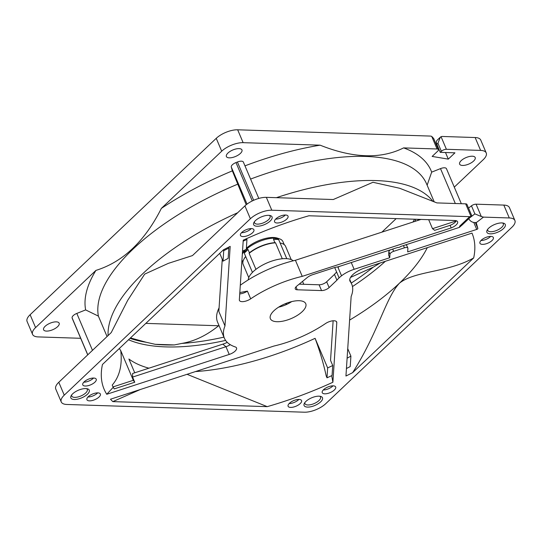 <?xml version="1.0" encoding="UTF-8"?>
<svg xmlns="http://www.w3.org/2000/svg" width="542" height="542" viewBox="0 0 542 542"><rect width="100%" height="100%" fill="white"/><g stroke="black" fill="none" stroke-linecap="round" stroke-linejoin="round"><path stroke-width="0.81" d="M224.984 325.938A69.166 28.767 157 0 0 224.402 338.235A69.166 28.767 157 0 0 235.323 346.961A7.683 3.198 -23 0 1 236.536 347.937A7.683 3.198 -23 0 1 229.232 354.434L106.747 394.278A199.822 83.102 -23 0 1 102.452 364.488L223.487 249.781A199.822 83.102 157 0 1 230.187 246.393L224.984 325.938L218.839 311.46L222.254 259.279M239.821 292.565L247.403 291.115A7.683 3.198 157 0 1 239.733 293.913M302.246 276.359A69.166 28.767 157 0 0 250.682 298.832A7.683 3.198 -23 0 1 239.456 300.458A7.683 3.198 -23 0 1 239.347 299.794L243.243 240.167A199.822 83.102 157 0 1 305.193 216.854A199.822 83.102 157 0 1 308.899 215.77L454.955 220.533A7.683 3.198 -23 0 1 457.597 221.725A7.683 3.198 -23 0 1 451.188 227.911L302.246 276.359L295.417 260.275A69.166 28.767 -23 0 0 240.296 285.248M224.402 338.235L217.572 322.151A69.166 28.767 -23 0 1 219.083 307.822M473.681 257.931A199.822 83.102 -23 0 0 471.994 233.114L364.542 268.066A15.372 6.396 -23 0 0 349.936 281.061A15.372 6.396 -23 0 0 350.267 281.63A69.166 28.767 -23 0 1 351.738 284.184A69.166 28.767 -23 0 1 351.148 296.481L345.945 376.033A199.822 83.102 157 0 0 352.652 372.639L473.681 257.931C447.733 272.667 415.247 270.675 399.515 283.12C385.592 297.883 378.526 331.887 352.652 372.639M336.792 322.625A7.683 3.198 -23 0 0 336.684 321.962A7.683 3.198 -23 0 0 325.457 323.588A69.166 28.767 -23 0 1 273.893 346.06L110.48 399.217A199.822 83.102 -23 0 0 112.811 401.615L267.24 406.649A199.822 83.102 157 0 0 332.89 382.252L336.792 322.625L336.277 321.42M227.281 342.388A16.91 7.032 157 0 1 222.809 344.15L132.607 373.492L132.573 377.09L225.953 346.711A7.683 3.198 157 0 0 230.235 344.658M113.461 387.063L106.747 394.278M133.325 380.308L113 386.92A190.98 79.423 157 0 0 114.247 388.905L134.762 382.232A170.039 70.717 -23 0 1 133.325 380.308L120.764 350.715A170.039 70.717 -23 0 1 119.362 348.465M132.573 377.09L134.762 382.232M469.704 216.665A5.766 3.503 46.5 0 0 470.998 216.434L465.653 203.846A3.841 1.599 -23 0 1 466.98 204.442L471.675 215.513L471.526 216.109L462.096 225.052L459.697 226.15L469.704 216.665L271.806 210.221A16.335 6.789 157 0 0 250.377 218.751L64.254 395.152A16.335 6.789 157 0 0 61.239 401.92A16.335 6.789 157 0 0 66.856 404.467L304.333 412.205A16.335 6.789 157 0 0 325.762 403.668L511.885 227.274A16.335 6.789 157 0 0 514.9 220.499A16.335 6.789 157 0 0 509.284 217.959L483.471 217.112L476.228 222.674L477.848 228.48A1.152 0.481 -23 0 1 476.743 229.429L407.672 251.901L407.902 248.405A3.841 1.599 157 0 0 407.848 248.073A3.841 1.599 157 0 0 404.427 247.823L393.655 251.325A3.841 1.599 157 0 0 389.949 254.245L389.718 257.741L354.143 269.313A19.214 7.988 157 0 0 341.541 275.803A23.374 9.722 157 0 0 339.089 277.87A23.062 9.587 157 0 0 336.928 280.173L334.468 274.381A23.062 9.587 157 0 1 336.636 272.084L334.705 267.545M462.773 224.408L459.406 227.376L400.646 246.488A1.924 0.799 157 0 1 397.774 247.423L338.072 266.84A14.681 6.104 157 0 0 332.436 268.249L312.599 274.699A7.683 3.198 -23 0 0 307.28 277.518L296.759 286.129A5.766 2.398 157 0 0 295.268 288.893A5.766 2.398 157 0 0 297.246 289.787L321.562 290.58A5.766 2.398 157 0 0 329.13 287.572L336.928 280.173M324.746 393.824A7.303 3.035 157 0 0 332.463 391.426A7.303 3.035 157 0 0 335.674 386.981A7.303 3.035 157 0 0 333.161 385.843A7.303 3.035 157 0 0 325.444 388.248A7.303 3.035 157 0 0 322.233 392.686A7.303 3.035 157 0 0 324.746 393.824M290.62 407.415A7.303 3.035 157 0 0 298.344 405.009A7.303 3.035 157 0 0 301.555 400.572A7.303 3.035 157 0 0 299.042 399.434A7.303 3.035 157 0 0 291.318 401.832A7.303 3.035 157 0 0 288.114 406.276A7.303 3.035 157 0 0 290.62 407.415M85.29 386.026A7.303 3.035 157 0 0 93.007 383.621A7.303 3.035 157 0 0 96.219 379.183A7.303 3.035 157 0 0 93.705 378.045A7.303 3.035 157 0 0 85.988 380.443A7.303 3.035 157 0 0 82.777 384.888A7.303 3.035 157 0 0 85.29 386.026M89.423 400.856A7.303 3.035 157 0 0 97.147 398.458A7.303 3.035 157 0 0 100.358 394.014A7.303 3.035 157 0 0 97.845 392.875A7.303 3.035 157 0 0 90.121 395.274A7.303 3.035 157 0 0 86.916 399.718A7.303 3.035 157 0 0 89.423 400.856M482.427 244.374A7.303 3.035 157 0 0 490.151 241.976A7.303 3.035 157 0 0 493.362 237.532A7.303 3.035 157 0 0 490.849 236.4A7.303 3.035 157 0 0 483.125 238.798A7.303 3.035 157 0 0 479.921 243.243A7.303 3.035 157 0 0 482.427 244.374M242.972 236.576A7.303 3.035 157 0 0 250.695 234.178A7.303 3.035 157 0 0 253.907 229.733A7.303 3.035 157 0 0 251.393 228.595A7.303 3.035 157 0 0 243.67 230.994A7.303 3.035 157 0 0 240.465 235.438A7.303 3.035 157 0 0 242.972 236.576M277.097 222.992A7.303 3.035 157 0 0 284.814 220.587A7.303 3.035 157 0 0 288.026 216.15A7.303 3.035 157 0 0 285.512 215.011A7.303 3.035 157 0 0 277.795 217.41A7.303 3.035 157 0 0 274.584 221.854A7.303 3.035 157 0 0 277.097 222.992M490.32 233.846A9.993 4.153 -23 0 1 487.163 230.106A9.993 4.153 -23 0 1 501.845 222.925A9.993 4.153 -23 0 1 503.518 223.168A9.993 4.153 -23 0 1 502.637 229.32A9.993 4.153 -23 0 1 490.32 233.846M257.084 226.244A9.993 4.153 -23 0 1 253.927 222.511A9.993 4.153 -23 0 1 268.608 215.33A9.993 4.153 -23 0 1 270.282 215.567A9.993 4.153 -23 0 1 269.401 221.725A9.993 4.153 -23 0 1 257.084 226.244M74.288 399.495A9.993 4.153 -23 0 1 71.131 395.755A9.993 4.153 -23 0 1 85.812 388.573A9.993 4.153 -23 0 1 87.486 388.81A9.993 4.153 -23 0 1 86.605 394.969A9.993 4.153 -23 0 1 74.288 399.495M307.524 407.096A9.993 4.153 -23 0 1 304.367 403.356A9.993 4.153 -23 0 1 319.048 396.175A9.993 4.153 -23 0 1 320.722 396.412A9.993 4.153 -23 0 1 319.841 402.571A9.993 4.153 -23 0 1 307.524 407.096M271.406 320.071A19.214 7.988 -23 0 1 270.234 318.283A19.214 7.988 -23 0 1 283.622 304.441A19.214 7.988 -23 0 1 304.733 302.348A19.214 7.988 -23 0 1 305.546 303.296A19.214 7.988 -23 0 1 293.5 317.51A19.214 7.988 -23 0 1 271.406 320.071M389.718 257.741L388.628 255.167L388.858 251.671A3.841 1.599 -23 0 1 390.328 249.842M471.526 216.109L470.998 216.434M465.653 203.846L436.906 202.911L399.705 188.277L372.964 182.275L333.262 199.531L266.346 197.349L271.806 210.221M61.239 401.92L55.772 389.054A16.335 6.789 -23 0 1 58.793 382.279L111.239 332.578L127.675 300.376L144.68 274.117L168.332 263.365L192.464 255.587L244.909 205.885A16.335 6.789 -23 0 1 266.346 197.349M468.525 208.087L471.459 205.831A3.841 1.599 -23 0 1 476.072 204.185L481.316 216.536L483.471 217.112M476.072 204.185L503.823 205.086A16.335 6.789 -23 0 1 509.439 207.633L514.9 220.499M472.285 156.211A8.455 3.516 -23 0 1 475.192 157.532A8.455 3.516 -23 0 1 471.472 162.675A8.455 3.516 -23 0 1 462.536 165.452A8.455 3.516 -23 0 1 459.63 164.138A8.455 3.516 -23 0 1 463.342 158.989A8.455 3.516 -23 0 1 472.285 156.211M502.549 222.979A8.455 3.516 -23 0 1 503.322 223.799A8.455 3.516 -23 0 1 499.602 228.941A8.455 3.516 -23 0 1 490.666 231.719A8.455 3.516 -23 0 1 487.759 230.404A8.455 3.516 -23 0 1 487.705 229.28M436.534 145.202L437.272 145.324M30.115 314.726L35.582 327.598A16.335 6.789 157 0 0 32.561 334.367L27.1 321.501A16.335 6.789 -23 0 1 30.115 314.726L216.238 138.332A16.335 6.789 -23 0 1 237.667 129.795L430.199 136.069A5.766 3.503 46.5 0 1 431.723 136.394L433.695 138.515L438.39 149.585A3.841 1.599 157 0 0 437.069 148.982L431.723 136.394M440.253 152.343L436.838 144.301L437.943 143.251L440.341 137.194L441.059 136.699A5.766 3.503 46.5 0 1 442.353 136.469L475.144 137.532A16.335 6.789 -23 0 1 480.761 140.08L486.228 152.946A16.335 6.789 157 0 0 480.612 150.405L446.398 149.287A3.841 1.599 157 0 0 441.357 151.293L440.253 152.343L454.948 152.824L448.302 159.124L432.143 156.428L437.685 151.177A3.841 1.599 157 0 0 438.39 149.585M381.907 232.139L396.175 218.616M145.825 323.384L218.609 325.756A190.215 79.105 157 0 0 219.056 325.647M414.522 219.212L413.011 222.024M218.609 325.756C206.719 335.396 194.442 341.284 181.78 343.432A171.746 71.422 157 0 0 223.927 337.138M351.27 283.08A171.746 71.422 157 0 0 373.228 267.206L350.525 277.416M130.033 338.35A171.746 71.422 157 0 0 146.245 342.273L130.466 337.944M373.228 267.206L380.416 262.877M146.245 342.273L155.202 344.312L174.321 344.936L181.78 343.432M174.321 344.936A170.534 70.921 -23 0 1 155.202 344.312M242.531 251.136A170.039 70.717 -23 0 1 246.305 249.354L246.949 239.456L246.603 238.643M432.496 228.663A170.039 70.717 -23 0 1 434.63 230.364L450.097 225.337A7.683 3.198 157 0 0 456.228 220.946L432.496 228.663L428.675 219.673M228.453 247.254L228.819 248.107A190.98 79.423 157 0 0 223.724 250.716L223.047 261.142L219.734 253.338M223.047 261.142A170.039 70.717 -23 0 1 228.141 258.385L228.819 248.107M427.313 247.647A170.039 70.717 -23 0 1 399.515 283.12A170.039 70.717 -23 0 1 349.604 320.092M333.127 320.783L330.539 360.362L332.727 365.511A170.039 70.717 -23 0 1 327.646 367.923L315.085 338.33A170.039 70.717 -23 0 1 195.445 371.582M267.24 406.649L187.058 374.312M331.704 375.667L332.89 382.252M315.085 338.33C319.814 350.986 323.527 363.533 326.216 375.972L327.002 377.815A190.98 79.423 157 0 0 332.07 375.498L332.727 365.511M140.473 389.461L112.811 401.615M148.915 368.187A170.039 70.717 -23 0 1 128.894 359.014L134.748 372.801M120.764 350.715C122.397 365.159 119.552 376.615 112.221 385.071L113 386.92M346.44 368.513A190.98 79.423 157 0 0 350.227 366.561L350.904 356.135L347.734 348.669M327.646 367.923L327.002 377.815M350.904 356.135A170.039 70.717 -23 0 1 347.117 358.187M450.097 225.337L451.188 227.911M420.998 219.422L295.417 260.275M299.184 284.143L319.103 284.787A5.766 2.398 157 0 0 326.67 281.779L334.468 274.381M248.209 279.916A24.979 10.386 157 0 1 253.168 271.691A24.979 10.386 157 0 1 285.946 258.636A24.979 10.386 -23 0 1 293.249 260.797M246.373 248.29A20.698 8.604 -23 0 1 273.514 237.491A20.698 8.604 -23 0 1 277.396 238.121L279.442 238.805A22.479 9.35 -23 0 1 282.951 241.63L284.238 244.652M255.932 269.34L249.137 253.338L249.428 252.809A22.479 9.35 -23 0 1 274.916 242.667L273.527 239.401L273.927 238.121L276.881 238.873C278.134 238.907 277.992 238.683 276.447 238.202A22.479 9.35 -23 0 1 279.442 238.805M248.764 277.619L243.155 264.408A23.055 9.587 -23 0 1 243.792 259.374L244.103 258.791A22.479 9.35 -23 0 1 245.675 256.474M244.557 251.305L244.781 250.81A22.479 9.35 -23 0 0 242.342 254.015M273.927 238.121A22.479 9.35 -23 0 0 246.759 248.941L248.04 249.544L244.727 252.687M249.428 252.809L248.04 249.544M280.099 242.972A22.479 9.35 -23 0 1 280.905 243.168L281.542 243.351A23.055 9.587 -23 0 1 285.6 246.393L291.21 259.598M242.349 253.934L242.904 252.762A20.698 8.604 -23 0 1 244.625 250.14M246.759 248.941L245.567 251.102C244.442 252.376 244.178 252.281 244.781 250.81M273.527 239.401L277.084 239.381C278.873 239.435 279.096 239.489 277.761 239.537M274.916 242.667L275.539 242.823L282.301 258.764M243.792 259.374A23.055 9.587 -23 0 1 245.729 256.61M249.137 253.338A23.055 9.587 -23 0 1 275.539 242.823M280.126 243.033A23.055 9.587 -23 0 1 281.542 243.351M291.711 301.603A17.29 7.188 -23 0 1 286.684 304.401L286.23 303.337M278.622 307.158A17.29 7.188 -23 0 0 286.684 304.401L285.356 303.683M223.724 250.716L223.372 249.882M246.949 239.456A190.98 79.423 157 0 0 243.182 241.176M319.753 396.222A8.455 3.516 -23 0 1 320.525 397.042A8.455 3.516 -23 0 1 316.806 402.191A8.455 3.516 -23 0 1 307.87 404.969A8.455 3.516 -23 0 1 304.963 403.648A8.455 3.516 -23 0 1 304.909 402.523M35.582 327.598L95.92 270.404C122.932 261.996 144.748 241.319 161.36 208.385A186.563 77.587 -23 0 1 232.355 170.865L231.285 167.024A5.766 2.398 -23 0 1 235.987 162.566L237.41 162.004A5.766 2.398 -23 0 1 243.365 162.072A5.766 2.398 -23 0 1 243.405 162.194M161.36 208.385L221.698 151.198A16.335 6.789 157 0 1 243.134 142.668L320.126 145.175C353.16 158.339 380.992 159.246 403.614 147.891A186.563 77.587 -23 0 1 431.676 172.132L440.504 168.616A5.766 2.398 -23 0 1 446.459 168.691A5.766 2.398 -23 0 1 446.5 168.813M244.97 165.852A186.563 77.587 -23 0 1 320.126 145.175M239.049 148.616A8.455 3.516 -23 0 1 241.956 149.931A8.455 3.516 -23 0 1 238.236 155.073A8.455 3.516 -23 0 1 229.3 157.851A8.455 3.516 -23 0 1 226.393 156.536A8.455 3.516 -23 0 1 230.106 151.394A8.455 3.516 -23 0 1 239.049 148.616M95.92 270.404A186.563 77.587 -23 0 0 85.643 309.909L76.815 313.425L92.486 350.349M72.384 318.737A5.766 2.398 -23 0 1 72.33 318.621A5.766 2.398 -23 0 1 72.282 318.5L72.113 317.883A5.766 2.398 -23 0 1 76.815 313.425M80.677 338.296L38.177 336.914A16.335 6.789 157 0 1 32.561 334.367M56.253 321.86A8.455 3.516 -23 0 1 59.159 323.174A8.455 3.516 -23 0 1 55.44 328.323A8.455 3.516 -23 0 1 46.504 331.101A8.455 3.516 -23 0 1 43.597 329.787A8.455 3.516 -23 0 1 47.31 324.638A8.455 3.516 -23 0 1 56.253 321.86M454.284 187.132L483.207 159.721A16.335 6.789 157 0 0 486.228 152.946M403.614 147.891L437.069 148.982M269.313 215.377A8.455 3.516 -23 0 1 270.085 216.197A8.455 3.516 -23 0 1 266.366 221.339A8.455 3.516 -23 0 1 257.43 224.124A8.455 3.516 -23 0 1 254.523 222.803A8.455 3.516 -23 0 1 254.469 221.678M86.517 388.628A8.455 3.516 -23 0 1 87.289 389.447A8.455 3.516 -23 0 1 83.57 394.59A8.455 3.516 -23 0 1 74.633 397.367A8.455 3.516 -23 0 1 71.727 396.053A8.455 3.516 -23 0 1 71.673 394.928M246.197 204.761L232.355 170.865M432.997 201.475A177.254 73.712 157 0 0 276.386 197.681M237.687 212.735A177.254 73.712 157 0 0 108.088 335.566M434.244 201.936L426.649 184.05A177.254 73.712 157 0 0 250.587 179.077M237.498 184.273A177.254 73.712 157 0 0 98.387 316.115L107.059 336.541M427.123 185.228L431.676 172.132M85.643 309.909L98.387 316.115M481.316 216.536L474.873 213.873L469.711 217.837M476.228 222.674L476.188 222.518C472.787 222.809 470.287 221.509 468.701 218.609M436.838 144.301A5.766 3.503 -133.5 0 1 437.109 140.256L440.341 137.194M445.497 152.519L448.302 159.124M405.518 244.903A3.841 1.599 -23 0 1 406.757 245.499L407.848 248.073M323.276 389.969A7.303 3.035 157 0 0 332.998 385.843M289.15 403.553A7.303 3.035 157 0 0 298.872 399.427M83.82 382.164A7.303 3.035 157 0 0 93.542 378.038M87.953 397.001A7.303 3.035 157 0 0 97.675 392.875M480.957 240.519A7.303 3.035 157 0 0 490.679 236.393M241.502 232.721A7.303 3.035 157 0 0 251.224 228.595M275.627 219.131A7.303 3.035 157 0 0 285.349 215.005M250.682 298.832L247.403 291.115M350.267 281.63L349.759 280.431M229.232 354.434L225.953 346.711L222.809 344.15M459.406 227.376L459.697 226.15M354.143 269.313L351.27 262.552M476.743 229.429L473.776 222.423M339.373 266.42A23.374 9.722 157 0 0 337.991 267.436L341.541 275.803M414.806 221.441A171.746 71.422 157 0 0 415.965 219.259M128.542 339.766A170.039 70.717 157 0 0 225.594 340.41M352.469 286.555A170.039 70.717 157 0 0 385.369 261.291M417.658 220.513A170.039 70.717 157 0 0 418.187 219.334M339.089 277.87L336.636 272.084M329.13 287.572L326.67 281.779M321.562 290.58L319.103 284.787M297.246 289.787L296 286.84M276.881 238.873A1.152 0.393 96.2 0 1 277.084 239.381M246.061 251.447L245.567 251.102M237.41 162.004L253.663 200.289M252.274 200.94L235.987 162.566M247.03 204.117L231.285 167.024M455.314 203.507L440.504 168.616M58.793 382.279L64.254 395.152M216.238 138.332L221.698 151.198M244.909 205.885L250.377 218.751M237.667 129.795L243.134 142.668M503.823 205.086L509.284 217.959M441.059 136.699L446.398 149.287M475.144 137.532L480.612 150.405M471.459 205.831L474.873 213.873M477.848 228.48L475.348 222.579M437.943 143.251L441.357 151.293M87.723 354.861L72.282 318.5M72.113 317.883L87.784 354.8M403.465 245.567L404.427 247.823M392.699 249.076L393.655 251.325M388.858 251.671L389.949 254.245M349.746 279.496L351.738 284.184M309.035 215.73L305.193 216.854M302.544 281.393L303.777 284.293M242.85 262.22L241.942 260.079M286.765 258.676L278.615 239.469L276.569 238.229M252.437 272.409L244.266 253.155L244.659 250.993M243.365 162.072L258.798 198.426M461.323 203.704L446.459 168.691M87.716 354.868L72.33 318.621"/></g></svg>

